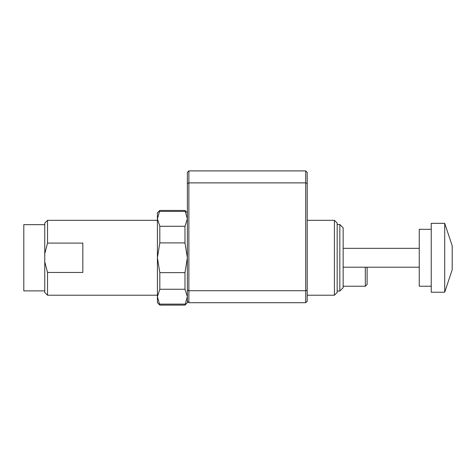 <?xml version="1.0" encoding="UTF-8"?>
<svg xmlns="http://www.w3.org/2000/svg" width="476" height="476" viewBox="0 0 476 476"><rect width="100%" height="100%" fill="white"/><g stroke="black" fill="none" stroke-linecap="round" stroke-linejoin="round"><path stroke-width="0.71" d="M307.204 172.389L307.204 301.213L305.705 302.712L188.871 302.712L188.871 170.896L305.705 170.896L307.204 172.389M305.705 302.712L305.705 182.879L188.871 182.879L187.371 183.498L187.371 172.389L188.871 170.896M307.204 183.498L305.705 182.879L305.705 170.896M307.204 290.104L305.705 290.729L188.871 290.729L187.371 290.104L187.371 183.498M187.371 301.213L187.371 218.853L184.974 226.29L184.974 242.903L187.371 257.772L184.974 272.641L184.974 289.253L187.371 296.691L184.974 305.104L187.371 302.712L187.371 301.213L188.871 302.712M367.121 267.209L367.121 284.434L365.324 286.231L365.324 267.209M157.413 296.691L157.413 302.712L159.811 305.104L157.413 296.691L159.811 289.253L159.811 272.641L157.413 257.772L157.413 296.691M159.811 210.44L157.413 212.837L157.413 257.772L159.811 242.903L159.811 226.29L157.413 218.853L159.811 210.44L184.974 210.44L187.371 218.853M184.974 304.122L159.811 304.122M159.811 289.253L184.974 289.253M184.974 226.29L159.811 226.29M159.811 211.421L184.974 211.421M184.974 272.641L159.811 272.641M159.811 242.903L184.974 242.903M334.408 295.221L334.408 220.323L337.163 223.083L337.163 292.466L334.408 295.221L307.204 295.221M157.413 295.221L47.529 295.221L44.768 292.466L44.768 253.702L47.529 243.093L82.818 243.093L82.818 272.45L47.529 272.45L47.529 295.221M334.408 220.323L307.204 220.323M157.413 220.323L47.529 220.323L47.529 243.093M47.529 272.45L44.768 261.842M44.768 290.878L23.8 290.878L23.8 224.666L44.768 224.666M339.828 291.026L339.828 224.517L343.154 227.843L343.154 287.7L339.828 291.026L337.163 291.026M339.828 224.517L337.163 224.517M47.529 220.323L44.768 223.083L44.768 253.702M419.249 267.209L343.154 267.209M419.249 248.335L343.154 248.335M431.232 286.231L419.249 286.231L419.249 229.313L431.232 229.313M444.709 292.222L431.232 292.222L431.232 223.321L444.709 223.321L452.2 245.789L452.2 269.755L444.709 292.222L444.709 223.321M343.154 286.231L365.324 286.231M187.371 212.837L184.974 210.44M159.811 305.104L184.974 305.104"/></g></svg>

